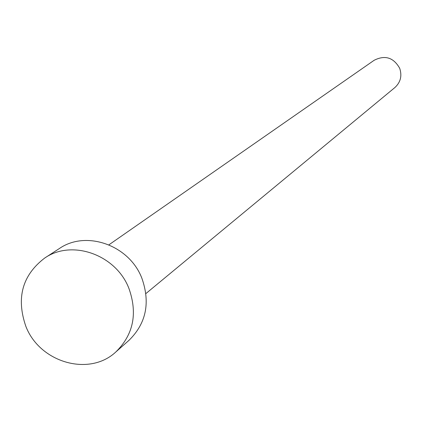 <?xml version="1.0" encoding="UTF-8"?>
<svg xmlns="http://www.w3.org/2000/svg" width="422" height="422" viewBox="0 0 422 422"><rect width="100%" height="100%" fill="white"/><g stroke="black" fill="none" stroke-linecap="round" stroke-linejoin="round"><path stroke-width="0.63" d="M108.908 244.829L374.166 60.272C385.038 54.813 393.547 57.476 399.681 68.274C402.203 75.818 400.605 82.248 394.881 87.549L145.917 293.554M44.679 258.064L59.36 248.542C86.141 229.906 129.253 245.15 141.834 278.14C150.49 302.621 146.228 323.336 129.037 340.29L115.929 351.874C89.332 376.983 39.7 362.588 25.842 326.311C16.036 297.932 22.313 275.181 44.679 258.064C71.983 239.058 116.024 254.682 128.91 288.405C137.783 313.43 133.452 334.588 115.929 351.874"/></g></svg>
